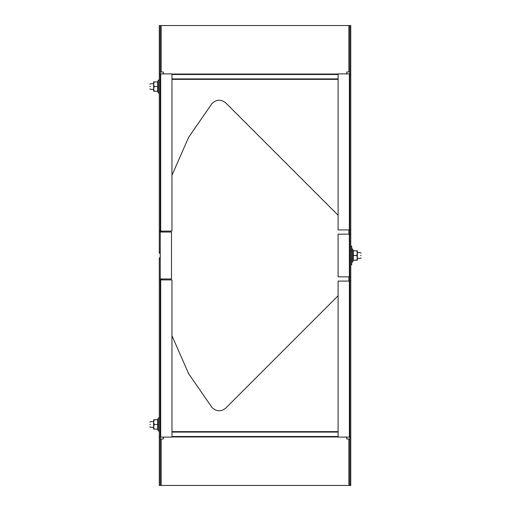 <?xml version="1.0" encoding="UTF-8"?>
<svg xmlns="http://www.w3.org/2000/svg" width="511" height="511" viewBox="0 0 511 511"><rect width="100%" height="100%" fill="white"/><g stroke="black" fill="none" stroke-linecap="round" stroke-linejoin="round"><path stroke-width="0.77" d="M160.237 232.039L160.237 278.961L171.498 278.961L171.498 232.039L160.237 232.039L160.237 231.1L159.298 231.1L159.298 253.156L160.237 253.156M161.176 231.1L161.176 232.039M161.176 278.961L161.176 279.9M350.763 264.883L351.702 264.883L351.702 246.117L350.763 246.117M171.964 335.721L188.642 373.713L211.995 407.471C216.428 411.674 221.033 411.872 225.805 408.059L338.097 295.767M162.115 279.9L162.115 278.961M338.097 215.233L225.805 102.941C221.033 99.128 216.428 99.326 211.995 103.529L188.642 137.287L171.964 175.279M162.115 231.1L162.115 232.039M349.824 278.961L348.885 278.961L348.885 281.076L348.885 276.853M348.885 234.147L348.885 229.924L348.885 232.039L349.824 232.039M360.574 255.5C360.574 259.128 360.574 259.128 360.574 255.5C360.574 251.872 360.574 251.872 360.574 255.5M361.092 255.5C361.092 258.464 361.092 258.464 361.092 255.5C361.092 252.536 361.092 252.536 361.092 255.5M150.426 424.443C150.426 428.071 150.426 428.071 150.426 424.443C150.426 420.815 150.426 420.815 150.426 424.443M149.908 424.443C149.908 427.407 149.908 427.407 149.908 424.443C149.908 421.479 149.908 421.479 149.908 424.443M150.426 86.557C150.426 90.185 150.426 90.185 150.426 86.557C150.426 82.929 150.426 82.929 150.426 86.557M149.908 86.557C149.908 89.521 149.908 89.521 149.908 86.557C149.908 83.593 149.908 83.593 149.908 86.557M349.358 281.076L349.358 437.116L338.097 437.116L338.097 281.076L350.763 281.076L350.763 276.853L349.824 276.853L349.824 485.45L161.176 485.45L161.176 438.994L163.335 438.994L163.335 436.95M349.358 234.147L349.358 276.853L349.824 276.853L349.824 234.147L338.097 234.147L338.097 276.853L349.358 276.853M350.763 276.853L350.763 234.147L349.824 234.147L349.824 229.924L338.097 229.924L338.097 73.884L349.358 73.884L349.358 229.924M350.763 234.147L350.763 229.924L349.824 229.924L349.824 73.884L350.763 73.884L350.763 25.55L349.824 25.55L349.824 73.884L349.358 73.884M171.964 231.1L160.237 231.1L160.237 73.884L171.964 73.884L171.964 231.1M159.298 279.9L159.298 437.116L160.237 437.116L160.237 279.9L159.298 279.9L159.298 257.844L160.237 257.844M160.703 279.9L171.964 279.9L171.964 437.116L160.703 437.116L160.703 279.9L160.237 279.9L160.237 278.961M160.703 231.1L160.703 73.884M159.298 231.1L159.298 73.884L160.237 73.884L160.237 25.55L349.824 25.55M346.726 436.95L346.726 438.994L348.885 438.994L348.885 485.45M160.237 438.994L161.176 438.994M160.703 437.116L160.237 437.116L160.237 485.45L161.176 485.45M349.824 438.994L348.885 438.994M159.298 437.116L159.298 485.45L160.237 485.45M350.763 281.076L350.763 485.45L349.824 485.45M349.358 437.116L350.763 437.116M350.763 229.924L350.763 73.884M160.237 72.006L161.176 72.006L161.176 25.55M349.824 72.006L346.726 72.006L346.726 74.05M163.335 74.05L163.335 72.006L161.176 72.006M159.298 73.884L159.298 25.55L160.237 25.55M351.702 261.632L352.239 262.162L352.737 261.811L353.248 260.412L353.248 250.588L352.737 249.189L352.239 248.838L351.702 249.368M353.561 260.195L357.336 260.195L357.336 250.805L353.312 250.805L353.312 255.5L352.96 255.5L352.96 250.569L353.312 250.805M356.774 260.195L357.336 257.844L356.774 255.5L357.336 253.156L356.774 250.805M356.774 255.5L353.312 255.5L353.312 260.195M352.96 260.431L352.96 255.5M159.298 418.311L158.761 417.781L158.263 418.132L157.752 419.525L157.752 429.355L158.263 430.754L158.761 431.105L159.298 430.575M157.439 419.748L153.664 419.748L153.664 429.138L157.688 429.138L157.688 424.443L158.04 424.443L158.04 429.374L157.688 429.138M154.226 419.748L153.664 422.099L154.226 424.443L153.664 426.787L154.226 429.138M154.226 424.443L157.688 424.443L157.688 419.748M158.04 419.512L158.04 424.443M159.298 80.425L158.761 79.895L158.263 80.246L157.752 81.645L157.752 91.475L158.263 92.868L158.761 93.219L159.298 92.689M157.439 81.862L153.664 81.862L153.664 91.252L157.688 91.252L157.688 86.557L158.04 86.557L158.04 91.488L157.688 91.252M154.226 81.862L153.664 84.213L154.226 86.557L153.664 88.901L154.226 91.252M154.226 86.557L157.688 86.557L157.688 81.862M158.04 81.626L158.04 86.557M351.702 260.195L350.763 260.195M350.763 250.805L351.702 250.805M160.237 252.217L159.298 252.217M159.298 258.783L160.237 258.783M338.097 436.509L171.964 436.509M171.964 436.95L338.097 436.95M338.097 432.082L171.964 432.082M338.097 431.642L171.964 431.642M171.964 74.491L338.097 74.491M338.097 74.05L171.964 74.05M171.964 78.918L338.097 78.918M171.964 79.358L338.097 79.358M348.885 72.006L348.885 25.55M352.737 249.189L352.737 261.811M158.263 430.754L158.263 418.132M158.263 92.868L158.263 80.246M361.092 257.8L360.574 258.317L357.336 258.317M361.092 253.201L360.574 252.683L357.336 252.683M149.908 426.742L150.426 427.26L153.664 427.26M149.908 422.143L150.426 421.626L153.664 421.626M149.908 88.857L150.426 89.374L153.664 89.374M149.908 84.258L150.426 83.74L153.664 83.74"/></g></svg>
